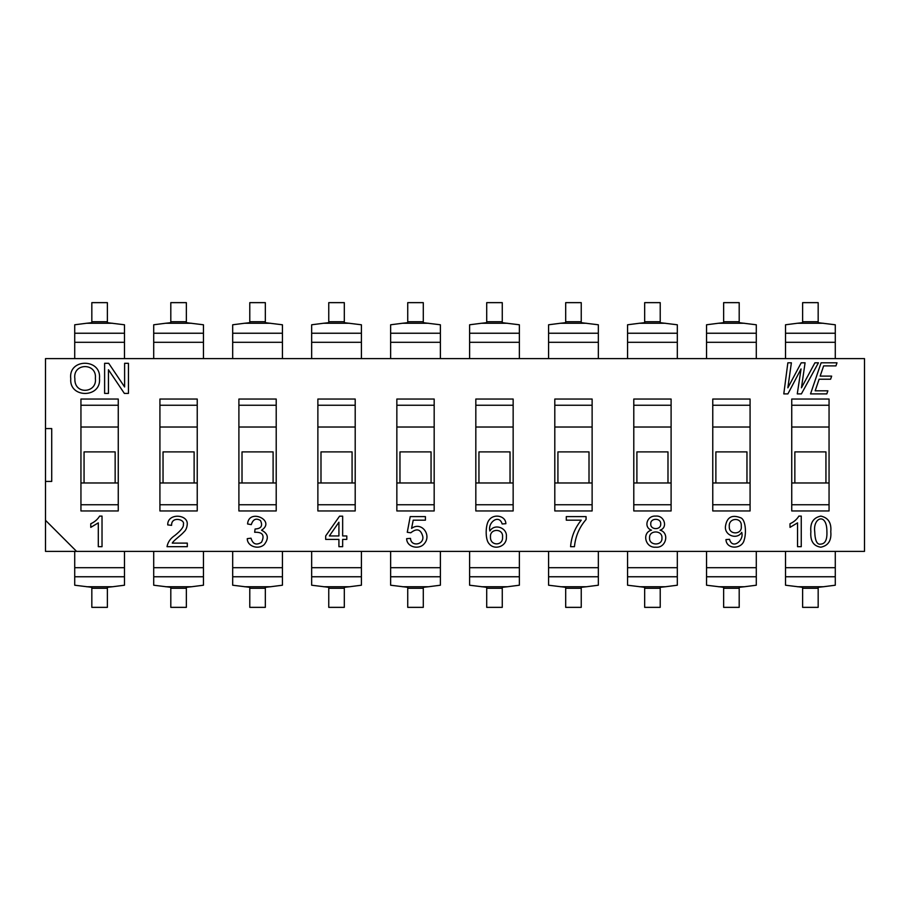 <?xml version="1.0" encoding="UTF-8"?>
<svg xmlns="http://www.w3.org/2000/svg" width="910" height="910" viewBox="0 0 910 910"><rect width="100%" height="100%" fill="white"/><g stroke="black" fill="none" stroke-linecap="round" stroke-linejoin="round"><path stroke-width="1.36" d="M86.632 586.745L112.578 586.745L107.38 587.314L107.38 588.258L91.83 588.258L91.83 587.314L74.722 585.221L74.722 551.392M107.38 588.258L107.38 607.357L91.83 607.357L91.83 588.258M112.578 586.745L124.477 585.221L124.477 551.392M165.609 586.745L191.555 586.745L186.357 587.314L186.357 588.258L170.807 588.258L170.807 587.314L153.71 585.221L153.71 551.392M186.357 588.258L186.357 607.357L170.807 607.357L170.807 588.258M191.555 586.745L203.453 585.221L203.453 551.392M244.585 586.745L270.532 586.745L265.333 587.314L265.333 588.258L249.784 588.258L249.784 587.314L232.687 585.221L232.687 551.392M265.333 588.258L265.333 607.357L249.784 607.357L249.784 588.258M270.532 586.745L282.43 585.221L282.43 551.392M323.562 586.745L349.508 586.745L344.31 587.314L344.31 588.258L328.76 588.258L328.76 587.314L311.664 585.221L311.664 551.392M344.31 588.258L344.31 607.357L328.76 607.357L328.76 588.258M349.508 586.745L361.406 585.221L361.406 551.392M402.538 586.745L428.485 586.745L423.286 587.314L423.286 588.258L407.737 588.258L407.737 587.314L390.64 585.221L390.64 551.392M423.286 588.258L423.286 607.357L407.737 607.357L407.737 588.258M428.485 586.745L440.383 585.221L440.383 551.392M481.515 586.745L507.462 586.745L502.263 587.314L502.263 588.258L486.713 588.258L486.713 587.314L469.617 585.221L469.617 551.392M502.263 588.258L502.263 607.357L486.713 607.357L486.713 588.258M507.462 586.745L519.36 585.221L519.36 551.392M560.492 586.745L586.438 586.745L581.24 587.314L581.24 588.258L565.69 588.258L565.69 587.314L548.593 585.221L548.593 551.392M581.24 588.258L581.24 607.357L565.69 607.357L565.69 588.258M586.438 586.745L598.336 585.221L598.336 551.392M639.468 586.745L665.415 586.745L660.216 587.314L660.216 588.258L644.667 588.258L644.667 587.314L627.57 585.221L627.57 551.392M660.216 588.258L660.216 607.357L644.667 607.357L644.667 588.258M665.415 586.745L677.313 585.221L677.313 551.392M718.445 586.745L744.391 586.745L739.193 587.314L739.193 588.258L723.643 588.258L723.643 587.314L706.547 585.221L706.547 551.392M739.193 588.258L739.193 607.357L723.643 607.357L723.643 588.258M744.391 586.745L756.29 585.221L756.29 551.392M797.422 586.745L823.368 586.745L818.17 587.314L818.17 588.258L802.62 588.258L802.62 587.314L785.523 585.221L785.523 551.392M818.17 588.258L818.17 607.357L802.62 607.357L802.62 588.258M823.368 586.745L835.278 585.221L835.278 551.392M112.578 323.255L86.632 323.255L91.83 322.686L91.83 321.742L107.38 321.742L107.38 322.686L124.477 324.779L124.477 358.608M91.83 321.742L91.83 302.643L107.38 302.643L107.38 321.742M86.632 323.255L74.722 324.779L74.722 358.608M191.555 323.255L165.609 323.255L170.807 322.686L170.807 321.742L186.357 321.742L186.357 322.686L203.453 324.779L203.453 358.608M170.807 321.742L170.807 302.643L186.357 302.643L186.357 321.742M165.609 323.255L153.71 324.779L153.71 358.608M270.532 323.255L244.585 323.255L249.784 322.686L249.784 321.742L265.333 321.742L265.333 322.686L282.43 324.779L282.43 358.608M249.784 321.742L249.784 302.643L265.333 302.643L265.333 321.742M244.585 323.255L232.687 324.779L232.687 358.608M349.508 323.255L323.562 323.255L328.76 322.686L328.76 321.742L344.31 321.742L344.31 322.686L361.406 324.779L361.406 358.608M328.76 321.742L328.76 302.643L344.31 302.643L344.31 321.742M323.562 323.255L311.664 324.779L311.664 358.608M428.485 323.255L402.538 323.255L407.737 322.686L407.737 321.742L423.286 321.742L423.286 322.686L440.383 324.779L440.383 358.608M407.737 321.742L407.737 302.643L423.286 302.643L423.286 321.742M402.538 323.255L390.64 324.779L390.64 358.608M507.462 323.255L481.515 323.255L486.713 322.686L486.713 321.742L502.263 321.742L502.263 322.686L519.36 324.779L519.36 358.608M486.713 321.742L486.713 302.643L502.263 302.643L502.263 321.742M481.515 323.255L469.617 324.779L469.617 358.608M586.438 323.255L560.492 323.255L565.69 322.686L565.69 321.742L581.24 321.742L581.24 322.686L598.336 324.779L598.336 358.608M565.69 321.742L565.69 302.643L581.24 302.643L581.24 321.742M560.492 323.255L548.593 324.779L548.593 358.608M665.415 323.255L639.468 323.255L644.667 322.686L644.667 321.742L660.216 321.742L660.216 322.686L677.313 324.779L677.313 358.608M644.667 321.742L644.667 302.643L660.216 302.643L660.216 321.742M639.468 323.255L627.57 324.779L627.57 358.608M744.391 323.255L718.445 323.255L723.643 322.686L723.643 321.742L739.193 321.742L739.193 322.686L756.29 324.779L756.29 358.608M723.643 321.742L723.643 302.643L739.193 302.643L739.193 321.742M718.445 323.255L706.547 324.779L706.547 358.608M823.368 323.255L797.422 323.255L802.62 322.686L802.62 321.742L818.17 321.742L818.17 322.686L835.278 324.779L835.278 358.608M802.62 321.742L802.62 302.643L818.17 302.643L818.17 321.742M797.422 323.255L785.523 324.779L785.523 358.608M84.061 482.983L84.061 451.895L115.149 451.895L115.149 482.983L80.944 482.983M163.038 482.983L163.038 451.895L194.126 451.895L194.126 482.983L159.921 482.983M242.014 482.983L242.014 451.895L273.102 451.895L273.102 482.983L238.898 482.983M320.991 482.983L320.991 451.895L352.079 451.895L352.079 482.983L317.874 482.983M399.968 482.983L399.968 451.895L431.056 451.895L431.056 482.983L396.851 482.983M478.944 482.983L478.944 451.895L510.032 451.895L510.032 482.983L475.828 482.983M557.921 482.983L557.921 451.895L589.009 451.895L589.009 482.983L554.804 482.983M636.898 482.983L636.898 451.895L667.986 451.895L667.986 482.983L633.792 482.983M715.874 482.983L715.874 451.895L746.962 451.895L746.962 482.983L712.769 482.983M794.851 482.983L794.851 451.895L825.939 451.895L825.939 482.983L791.745 482.983M45.5 428.576L45.5 481.424L51.722 481.424L51.722 428.576L45.5 428.576L45.5 358.608L864.5 358.608L864.5 551.392L45.5 551.392L45.5 520.292L76.588 551.392M810.867 531.656C810.025 522.841 813.347 517.665 820.82 516.095C828.271 517.688 831.592 522.875 830.784 531.656C831.604 540.506 828.282 545.682 820.82 547.194C813.426 546.091 810.105 540.915 810.867 531.656M798.866 516.095L801.255 516.095L801.255 546.683L797.547 546.683L797.547 522.863L790.005 527.368L790.005 523.75C793.895 521.987 796.841 519.428 798.866 516.095M729.524 539.312C732.357 549.936 744.391 540.381 741.707 532.361C737.054 540.142 724.349 535.455 725.441 526.401C726.84 517.289 731.833 514.389 740.433 517.699C745.449 519.064 746.666 532.282 744.164 540.119C742.048 549.344 726.396 549.72 725.952 539.596L729.524 539.312M649.547 537.89C648.921 545.898 662.628 546.045 661.945 538.015C662.628 530.064 648.978 529.836 649.547 537.89M586.074 519.508C579.351 527.231 575.473 536.286 574.449 546.683L570.593 546.683C571.332 536.786 574.892 527.948 581.251 520.179L566.293 520.179L566.293 516.607L586.074 516.607L586.074 519.508M490.479 536.798C489.83 546.193 503.401 546.182 502.525 537.014C503.639 528.289 489.762 528.232 490.479 536.798M410.501 538.379C410.899 547.035 423.992 544.931 422.832 536.673C420.886 529.211 416.882 527.925 410.785 532.794L407.271 532.282L410.217 516.607L425.414 516.607L425.414 520.179L413.208 520.179L411.582 528.38C421.592 521.089 431.806 535.091 424.435 543.497C419.487 550.095 406.77 547.467 406.645 538.663L410.501 538.379M251.001 538.174C252.809 544.18 256.301 545.556 261.5 542.292C264.912 535.262 262.637 531.918 254.663 532.282L255.084 528.994C261.181 528.71 262.979 525.889 260.488 520.543C256.154 517.813 253.082 519.178 251.285 524.626L247.577 523.978C248.737 507.825 276.265 520.657 261.568 530.212C268.131 533.578 269.064 538.31 264.344 544.43C258.918 549.97 247.27 546.683 247.27 538.663L251.001 538.174M167.03 546.683C167.815 542.133 170.432 538.39 174.891 535.455C181.033 530.507 183.854 526.845 183.354 524.467C185.424 519.28 171.16 515.97 171.603 525.343L167.736 524.911C167.292 512.694 188.518 514.093 187.221 524.57C186.903 527.846 185.833 530.28 183.991 531.884C180.68 535.728 173.457 540.506 172.274 543.111L187.301 543.111L187.301 546.683L167.03 546.683M99.622 516.095L102.022 516.095L102.022 546.683L98.303 546.683L98.303 522.863L90.772 527.368L90.772 523.75C94.663 521.987 97.609 519.428 99.622 516.095M70.764 378.753C68 358.074 101.601 358.233 99.474 378.412C101.601 398.284 68.978 398.512 70.764 378.753M80.944 427.017L118.254 427.017M80.944 510.965L80.944 399.035L118.254 399.035L118.254 510.965L80.944 510.965M115.149 482.983L118.254 482.983M74.87 378.833C74.21 395.19 97.404 393.165 95.368 378.412C97.199 362.476 72.425 362.703 74.87 378.833M118.254 504.754L80.944 504.754M118.254 405.246L80.944 405.246M197.231 504.754L159.921 504.754M197.231 510.965L159.921 510.965L159.921 399.035L197.231 399.035L197.231 510.965M197.231 405.246L159.921 405.246M276.208 504.754L238.898 504.754M276.208 510.965L238.898 510.965L238.898 399.035L276.208 399.035L276.208 510.965M276.208 405.246L238.898 405.246M355.196 504.754L317.874 504.754M355.196 510.965L317.874 510.965L317.874 399.035L355.196 399.035L355.196 510.965M355.196 405.246L317.874 405.246M434.172 504.754L396.851 504.754M434.172 510.965L396.851 510.965L396.851 399.035L434.172 399.035L434.172 510.965M434.172 405.246L396.851 405.246M513.149 504.754L475.828 504.754M513.149 510.965L475.828 510.965L475.828 399.035L513.149 399.035L513.149 510.965M513.149 405.246L475.828 405.246M592.126 504.754L554.804 504.754M592.126 510.965L554.804 510.965L554.804 399.035L592.126 399.035L592.126 510.965M592.126 405.246L554.804 405.246M671.102 504.754L633.792 504.754M671.102 510.965L633.792 510.965L633.792 399.035L671.102 399.035L671.102 510.965M671.102 405.246L633.792 405.246M750.079 504.754L712.769 504.754M750.079 510.965L712.769 510.965L712.769 399.035L750.079 399.035L750.079 510.965M750.079 405.246L712.769 405.246M829.056 504.754L791.745 504.754M829.056 510.965L791.745 510.965L791.745 399.035L829.056 399.035L829.056 510.965M829.056 405.246L791.745 405.246M825.939 482.983L829.056 482.983M787.901 393.905L783.794 393.905L787.855 362.806L791.381 362.806L787.855 387.819L801.209 362.806L805.077 362.806L801.448 387.819L814.905 362.806L818.431 362.806L801.391 393.905L797.274 393.905L801.05 368.937L787.901 393.905M660.068 530.155C669.851 532.782 666.052 548.343 655.746 547.194C645.122 548.139 641.709 532.475 651.526 530.155C643.37 527.572 646.805 515.401 655.701 516.095C664.345 515.117 668.202 527.686 660.068 530.155M489.91 530.985C494.778 523 507.462 528.027 506.381 536.798C507.211 546.398 494.539 550.732 489.136 543.759C484.916 539.653 485.36 523.5 489.466 519.587C493.993 513.593 505.71 515.629 505.869 523.694L502.161 523.978C499.044 513.695 487.441 522.533 489.91 530.985M342.661 546.683L338.918 546.683L338.918 539.391L325.678 539.391L325.678 535.945L339.566 516.175L342.661 516.175L342.661 535.945L346.801 535.945L346.801 539.391L342.661 539.391L342.661 546.683M108.449 393.404L104.616 393.404L104.616 363.306L108.711 363.306L124.613 386.966L124.613 363.306L128.446 363.306L128.446 393.404L124.351 393.404L108.449 369.744L108.449 393.404M826.815 393.905L810.537 393.905L821.093 362.806L836.995 362.806L835.949 365.9L823.63 365.9L820.16 376.114L831.66 376.114L830.614 379.208L819.114 379.208L815.178 390.811L827.872 390.811L826.815 393.905M45.5 520.292L45.5 481.424M814.723 531.656C815.053 540.836 817.078 544.976 820.82 544.1C825.222 543.816 827.258 539.664 826.906 531.656C826.951 512.057 812.789 517.46 814.723 531.656M741.263 526.207C742.332 516.869 728.25 517.54 729.297 526.515C728.546 535.148 742.514 534.955 741.263 526.207M650.775 523.819C650.104 530.029 661.058 530.325 660.717 524.035C661.24 517.699 650.252 517.881 650.775 523.819M791.745 427.017L829.056 427.017M746.962 482.983L750.079 482.983M712.769 427.017L750.079 427.017M667.986 482.983L671.102 482.983M633.792 427.017L671.102 427.017M589.009 482.983L592.126 482.983M554.804 427.017L592.126 427.017M510.032 482.983L513.149 482.983M475.828 427.017L513.149 427.017M431.056 482.983L434.172 482.983M396.851 427.017L434.172 427.017M352.079 482.983L355.196 482.983M317.874 427.017L355.196 427.017M273.102 482.983L276.208 482.983M238.898 427.017L276.208 427.017M194.126 482.983L197.231 482.983M159.921 427.017L197.231 427.017M338.918 522.215L329.352 535.945L338.918 535.945L338.918 522.215M124.477 576.758L74.722 576.758M74.722 567.692L124.477 567.692M203.453 576.758L153.71 576.758M153.71 567.692L203.453 567.692M282.43 576.758L232.687 576.758M232.687 567.692L282.43 567.692M361.406 576.758L311.664 576.758M311.664 567.692L361.406 567.692M440.383 576.758L390.64 576.758M390.64 567.692L440.383 567.692M519.36 576.758L469.617 576.758M469.617 567.692L519.36 567.692M598.336 576.758L548.593 576.758M548.593 567.692L598.336 567.692M677.313 576.758L627.57 576.758M627.57 567.692L677.313 567.692M756.29 576.758L706.547 576.758M706.547 567.692L756.29 567.692M835.278 576.758L785.523 576.758M785.523 567.692L835.278 567.692M74.722 333.242L124.477 333.242M124.477 342.308L74.722 342.308M153.71 333.242L203.453 333.242M203.453 342.308L153.71 342.308M232.687 333.242L282.43 333.242M282.43 342.308L232.687 342.308M311.664 333.242L361.406 333.242M361.406 342.308L311.664 342.308M390.64 333.242L440.383 333.242M440.383 342.308L390.64 342.308M469.617 333.242L519.36 333.242M519.36 342.308L469.617 342.308M548.593 333.242L598.336 333.242M598.336 342.308L548.593 342.308M627.57 333.242L677.313 333.242M677.313 342.308L627.57 342.308M706.547 333.242L756.29 333.242M756.29 342.308L706.547 342.308M785.523 333.242L835.278 333.242M835.278 342.308L785.523 342.308"/></g></svg>
